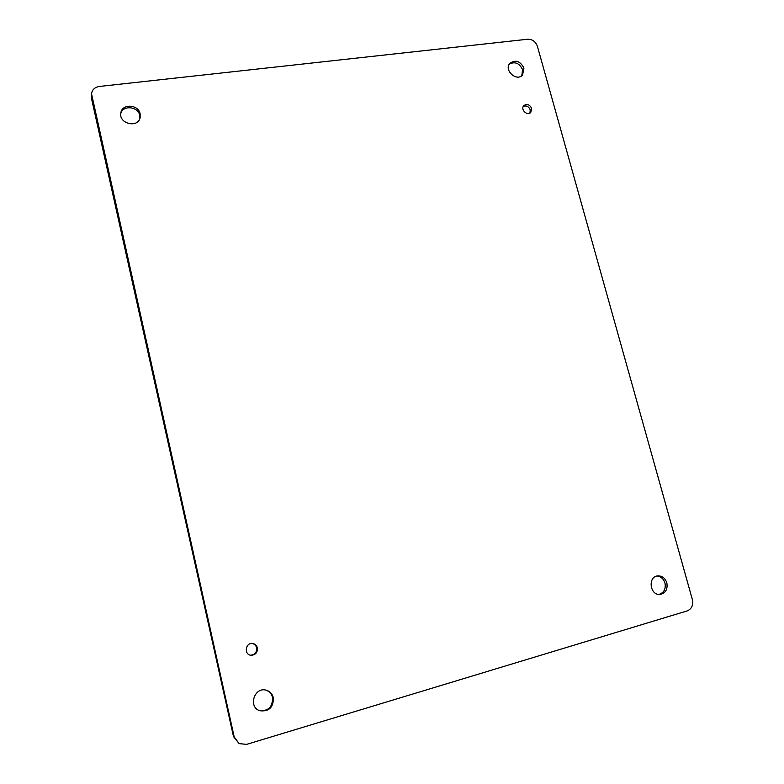 <?xml version="1.0" encoding="UTF-8"?>
<svg xmlns="http://www.w3.org/2000/svg" width="784" height="784" viewBox="0 0 784 784"><rect width="100%" height="100%" fill="white"/><g stroke="black" fill="none" stroke-linecap="round" stroke-linejoin="round"><path stroke-width="1.18" d="M509.296 64.121C515 61.27 519.429 63.122 522.565 69.678L521.821 75.656M523.3 106.389C526.427 105.301 528.739 106.448 530.239 109.848L529.945 113.053M252.056 643.458C254.437 643.929 255.956 645.369 256.623 647.77C256.946 652.278 254.927 654.758 250.566 655.208M265.913 690.126C269.353 691.331 271.558 693.771 272.518 697.456C272.763 706.933 268.383 711.313 259.367 710.588M657.061 576.005C660.932 576.465 663.558 578.788 664.959 582.982C665.998 588.96 663.999 592.773 658.972 594.409M120.756 113.582C122.853 104.831 138.2 106.379 139.777 115.434L139.924 118.306M91.503 93.678L91.434 98.157L233.495 736.558L239.12 743.624L234.2 736.931L91.503 93.678C92.287 89.592 94.913 87.191 99.382 86.456L527.642 39.239C532.356 39.21 535.599 41.542 537.383 46.246L692.37 599.593C693.428 605.17 691.713 608.943 687.196 610.903L246.646 744.369L239.12 743.624M523.937 68.139L522.565 74.95C516.666 82.124 503.514 70.041 509.904 63.288C515.627 59.447 520.311 61.074 523.937 68.139M531.65 108.417L530.758 112.435C527.201 116.385 520.057 109.221 523.898 105.566C527.122 103.566 529.71 104.517 531.65 108.417M257.387 647.849C257.671 652.572 255.515 655.042 250.939 655.267C243.804 654.65 245.353 642.625 252.428 643.478C255.006 643.821 256.662 645.271 257.387 647.849M273.342 697.691C273.508 707.442 268.981 711.794 259.759 710.735C247.813 706.992 254.457 686.47 266.315 690.224C269.98 691.341 272.322 693.83 273.342 697.691M666.841 582.855C667.86 589.392 665.557 593.243 659.912 594.419C649.622 595.389 647.662 576.201 657.982 575.868C662.274 575.897 665.234 578.22 666.841 582.855M140.13 113.856L140.15 117.531C138.17 128.566 118.325 123.735 120.863 112.778C122.137 103.361 138.474 104.331 140.13 113.856M233.495 736.558L234.2 736.931M91.64 96.51L91.434 98.157"/></g></svg>

